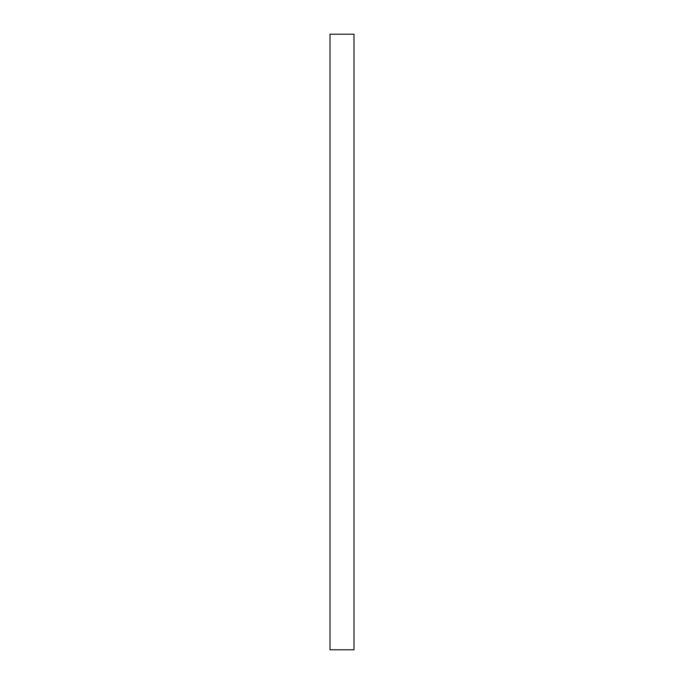 <?xml version="1.0" encoding="UTF-8"?>
<svg xmlns="http://www.w3.org/2000/svg" width="684" height="684" viewBox="0 0 684 684"><rect width="100%" height="100%" fill="white"/><g stroke="black" fill="none" stroke-linecap="round" stroke-linejoin="round"><path stroke-width="1.03" d="M330.013 612.12L330.013 34.2L353.987 34.2L353.987 649.8L330.013 649.8L330.013 612.12"/></g></svg>
